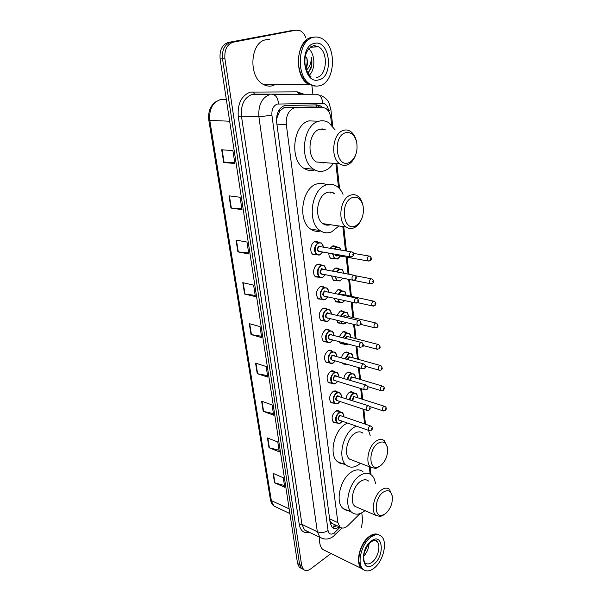 <?xml version="1.0" encoding="UTF-8"?>
<svg xmlns="http://www.w3.org/2000/svg" width="601" height="601" viewBox="0 0 601 601"><rect width="100%" height="100%" fill="white"/><g stroke="black" fill="none" stroke-linecap="round" stroke-linejoin="round"><path stroke-width="0.9" d="M330.212 248.251L332.699 245.959L336.462 246.771M334.374 258.715L330.933 258.505C329.513 257.386 328.807 255.583 328.807 253.089M332.451 271.051L335.26 268.099L338.491 268.369L339.062 268.887M336.733 280.682L333.427 280.419L331.421 275.912M334.719 293.378L337.777 289.802L341.037 290.035L341.608 290.568M337.003 315.255L340.241 311.078L343.532 311.28L344.095 311.814M339.287 336.688L342.653 331.947L345.973 332.113L346.537 332.654M341.563 357.7C342.179 355.206 343.329 353.448 345.027 352.411L348.37 352.539L348.926 353.095M343.832 378.299C344.358 375.602 345.53 373.664 347.355 372.492L350.714 372.575L351.262 373.146M346.086 398.508C346.507 395.616 347.694 393.52 349.632 392.198L353.005 392.243L353.553 392.814M319.199 277.226L315.683 276.926C312.152 274.649 313.459 265.89 317.568 264.35L320.979 264.673L321.565 265.199L317.433 264.41M321.73 299.275L318.365 298.93C315.315 294.498 315.961 290.381 320.318 286.579L323.766 286.865L324.345 287.398M324.224 320.889L321.002 320.506C318.079 316.194 318.748 312.144 323.007 308.358L326.486 308.606L327.064 309.154M326.666 342.074L323.586 341.653C320.784 337.462 321.475 333.48 325.652 329.716L329.153 329.919L329.731 330.482M316.577 254.741L312.948 254.478C309.282 252.157 310.552 243.135 314.766 241.67L318.132 242.023L315.157 241.527M329.07 362.846L326.125 362.403C323.443 358.316 324.149 354.395 328.236 350.653L331.76 350.819L332.33 351.39M331.444 383.213L328.619 382.747C326.05 378.765 326.771 374.911 330.775 371.185L334.321 371.305L334.885 371.884M333.765 403.188L331.068 402.708C328.604 398.831 329.333 395.037 333.262 391.319L336.823 391.401L337.379 391.987M336.057 422.788L333.48 422.293C331.113 418.514 331.857 414.773 335.711 411.076L339.272 411.107L339.828 411.708M331.624 125.016L330.888 118.322C330.272 113.574 328.477 110.208 325.494 108.218L321.926 107.203L311.558 106.97L284.01 107.617L279.856 110.967L276.475 118.84M321.926 107.203L294.317 107.857C288.495 110.321 285.828 115.888 286.316 124.565L337.897 522.63L339.881 526.994C342.224 528.835 344.959 528.309 348.069 525.432L360.022 513.592M322.309 128.899L322.662 129.388M330.34 192.072L330.911 193.019M326.929 224.226L326.11 225.022M276.745 118.765L278.18 113.957M332.466 523.817L330.49 521.863L332.466 523.817M276.776 119.006L276.603 121.883M329.814 520.278L330.49 521.863M370.133 474.121L369.315 466.707M364.597 423.9L362.959 409.048M361.855 399.087L360.69 388.501M359.676 379.291L358.376 367.542M357.445 359.105L356.017 346.153M355.176 338.528L353.613 324.337M352.862 317.546L351.157 302.07M350.503 296.15L348.655 279.375M348.069 274.079L346.199 257.108M345.507 250.857L342.825 226.532M338.543 187.7L335.929 163.99M339.047 302.213L335.876 301.912L334.043 298.269M341.323 323.33L338.288 322.985L336.673 320.198M343.562 344.035L340.654 343.659L339.332 341.721M345.77 364.341L342.976 363.943L342.074 362.861M347.386 384.4L345.087 383.693M322.038 107.196L320.363 105.866L316.832 104.867L284.641 105.513C278.789 107.955 276.122 113.491 276.633 122.131L330.182 523.05L332.165 527.377C334.179 529.023 336.575 528.812 339.355 526.754M330.993 553.506L310.702 568.892C307.87 570.92 305.458 571.115 303.482 569.455L301.71 565.661L224.924 58.785C224.248 49.815 227.028 44.271 233.271 42.16L296.09 30.163L300.447 30.861C302.799 32.161 304.579 34.422 305.796 37.645M361.772 512.818L362.628 520.105L361.509 527.34M311.919 85.785L312.903 94.199M303.482 569.455L301.401 568.373L303.385 569.41L301.401 568.373L299.621 564.579L222.513 58.86C221.829 49.921 224.609 44.399 230.844 42.288L295.241 30.215M337.146 525.74L332.21 527.415M315.315 104.89L317.831 105.814L319.514 107.151M301.319 568.328L299.336 567.291L301.401 568.373L299.621 564.579L222.513 58.86C221.829 49.921 224.609 44.399 230.844 42.288L296.09 30.163M284.483 485.533L274.567 482.791L284.761 487.306L283.289 477.765L273.064 473.34L274.567 482.791M279.044 450.209L268.993 447.692L279.307 451.884L277.782 442.005L267.437 437.911L268.993 447.692M273.41 413.601L263.223 411.339L273.65 415.178L272.073 404.931L261.608 401.198L263.223 411.339M267.558 375.648L257.236 373.664L267.783 377.112L266.153 366.49L255.568 363.147L257.236 373.664M234.773 162.773L223.707 162.51L234.886 163.517L232.895 150.611L221.679 149.769L223.707 162.51M241.85 208.742L230.942 208.074L241.993 209.651L240.084 197.256L228.996 195.828L230.942 208.074M248.656 252.908L237.898 251.872L248.822 253.975L246.981 242.06L236.028 240.092L237.898 251.872M255.2 295.392L244.584 294.009L255.387 296.601L253.622 285.137L242.789 282.673L244.584 294.009M261.495 336.275L251.03 334.577L261.705 337.612L260 326.583L249.295 323.661L251.03 334.577M299.336 567.291L297.548 563.498L220.109 58.943C219.418 50.026 222.197 44.519 228.425 42.416L292.807 30.366M314.992 86.123L308.493 84.245C293.333 76.35 295.932 39.305 312.009 37.315L314.548 37.104M275.889 84.32L272.313 85.815C269.24 86.536 266.213 86.048 263.238 84.35C247.995 76.845 250.136 41.672 266.168 39.741L269.383 39.568M314.248 85.86L309.102 84.238M315.908 86.101L308.831 84.238C303.528 80.722 300.184 74.697 298.795 66.185C297.69 56.066 299.794 47.87 305.113 41.597L312.347 37.3L314.714 37.082M319.394 85.778C316.306 86.536 313.286 86.026 310.334 84.238C295.181 76.327 297.795 39.208 313.872 37.217C316.674 36.684 319.401 37.164 322.038 38.682C337.409 46.585 335.178 82.885 319.394 85.778M308.779 48.719C315.255 54.338 315.585 69.273 309.462 75.072M308.005 73.119L311.033 68.274C312.084 64.78 312.182 61.189 311.326 57.516C311.333 62.692 309.725 66.899 306.495 70.144M305.751 67.936C307.246 64.615 307.532 61.077 306.608 57.335C307.885 61.385 307.689 65.209 306.014 68.814M307.885 72.924C311.153 68.724 312.295 63.593 311.326 57.516M348.685 162.766C335.921 168.122 332.345 136.179 345.545 132.753C350.999 131.717 354.718 134.909 356.693 142.332C357.941 151.151 355.807 157.71 350.3 162L348.685 162.766M355.206 156.072C353.726 159.716 351.683 162.368 349.083 164.013L347.22 164.907C344.666 165.763 342.217 165.418 339.881 163.863C329.949 158.033 332.646 132.874 343.577 130.334C345.996 129.621 348.287 129.966 350.466 131.371C353.253 133.302 355.191 136.412 356.28 140.709M325.179 129.5L319.747 129.253C308.809 131.717 306.285 156.245 316.284 161.962L339.881 163.863M333.112 163.765C330.678 167.236 327.823 169.557 324.548 170.729C320.746 171.999 317.095 171.488 313.587 169.204C298.945 160.813 302.739 124.692 318.823 121.237C322.324 120.268 325.659 120.763 328.822 122.732L335.17 129.951M314.789 169.925C311.04 171.112 307.434 170.586 303.978 168.355C289.299 160.031 292.995 124.294 309.087 120.876L316.667 121.162M323.654 162.999L324.578 162.623M321.835 128.907L322.189 129.365M355.304 225.984C342.976 232.024 339.603 201.846 352.336 197.601C357.67 196.204 361.269 199.044 363.117 206.12C364.198 215.166 361.772 221.701 355.815 225.751L355.304 225.984M360.668 220.928C359.015 224.098 356.941 226.329 354.447 227.621L353.861 227.892C351.134 228.996 348.565 228.703 346.161 227.02C337.199 221.416 340.226 198.33 350.413 195.197C353.02 194.251 355.446 194.551 357.708 196.091C360.224 197.932 361.93 200.854 362.816 204.851M334.269 193.394C332.022 191.952 329.618 191.681 327.072 192.583C316.87 195.61 313.992 218.148 323.03 223.655C325.299 225.217 327.725 225.57 330.302 224.714M338.926 225.968L331.609 231.866C327.56 233.481 323.736 233.053 320.123 230.574C306.893 222.475 311.198 189.3 326.193 184.995C329.972 183.703 333.51 184.139 336.8 186.31C339.437 188.121 341.511 190.81 343.021 194.371M320.679 230.949C317.14 231.881 313.812 231.272 310.694 229.131C297.427 221.085 301.642 188.248 316.637 184.004C320.123 182.809 323.428 183.102 326.561 184.875M333.315 192.846L333.517 193.312M329.506 224.601L329.175 225.022M329.896 192.057L330.475 192.966M326.501 224.158L325.682 224.917M380.425 465.85L377.631 467.15C368.451 469.959 368.736 448.879 378.059 443.238C382.86 440.608 385.977 442.148 387.42 447.858C388.058 455.25 385.729 461.245 380.425 465.85M380.658 465.677L375.85 468.487L370.787 467.277C364.905 462.8 368.488 445.664 376.331 440.924C379.404 438.978 382.071 438.91 384.332 440.721L387.247 447.024M362.951 433.186C360.66 431.375 357.971 431.42 354.89 433.298C347.032 437.874 343.547 454.641 349.504 459.096L353.14 460.494M360.435 463.296L358.527 464.783C353.861 467.833 349.752 467.931 346.191 465.099C337.454 458.54 342.645 433.847 354.192 427.236L356.295 426.101M344.801 463.596C342.014 464.085 339.58 463.446 337.484 461.681C328.709 455.137 333.833 430.669 345.387 424.156L347.498 423.044M368.511 430.354L370.246 435.755M385.444 513.735L382.183 515.297C373.679 517.611 374.461 497.989 383.183 492.196C387.87 489.349 390.898 490.649 392.265 496.088C392.836 503.127 390.56 509.009 385.444 513.735M384.114 514.734L380.35 516.537L375.835 515.335C370.441 511.098 374.047 494.871 381.492 489.913C384.617 487.749 387.292 487.584 389.508 489.409L392.265 496.088M368.526 481.033C366.279 479.222 363.582 479.35 360.45 481.439C352.99 486.224 349.474 502.113 354.936 506.335L358.001 507.657M364.95 510.647L363.921 511.466C359.188 514.794 355.086 515.042 351.608 512.202C343.599 505.989 348.813 482.588 359.781 475.654C364.349 472.649 368.27 472.461 371.538 475.09C373.687 477.006 375.001 479.914 375.467 483.805M349.985 510.272C347.31 510.767 344.997 510.159 343.043 508.454C334.997 502.248 340.158 479.05 351.134 472.221C355.709 469.261 359.638 469.088 362.929 471.717M363.207 569.635L361.547 568.508C355.011 563.235 359.744 543.229 369.119 536.565C372.545 534.011 375.61 533.342 378.314 534.552M326.14 551.125L322.812 549.494C320.168 546.91 319.161 542.838 319.77 537.286M363.35 569.493L362.411 568.937M358.857 561.537C358.587 551.613 362.057 543.364 369.277 536.783L369.698 536.475M364.003 569.981L361.832 568.651L358.917 562.07C358.481 551.958 361.982 543.499 369.405 536.693L374.385 534.244L379.081 534.943M374.19 568.073C369.848 571.423 366.152 571.829 363.102 569.275C356.573 564.001 361.321 543.958 370.689 537.279C374.911 534.191 378.465 533.853 381.35 536.25C387.885 541.471 383.476 561.018 374.19 568.073M369.097 543.65C368.706 548.495 366.903 552.687 363.68 556.241M364.529 551.943L367.121 546.286M365.363 549.652L366.017 548.232M285.663 107.376L296.03 107.617M333.675 527.385L334.254 524.418M316.817 107.091L316.013 104.882M279.856 110.967L279.578 109.194M330.512 522.036L330.084 522.329M276.903 124.167L286.316 124.565M329.618 518.858L337.897 522.63M328.657 111.493L328.574 110.749C327.838 106.159 325.87 103.71 322.669 103.38L277.316 104.056C273.357 105.686 271.562 109.405 271.915 115.212L328.056 530.548C328.897 534.161 330.896 535.01 334.058 533.087L340.136 527.212M323.436 538.857L319.92 537.354L317.32 531.742L258.903 116.827C258.152 105.19 261.766 97.768 269.736 94.575L252.172 94.417C244.224 97.55 240.655 104.814 241.467 116.226L301.942 524.44L304.579 529.999L307.622 531.457M309.342 532.283C303.963 533.583 300.62 531.066 299.306 524.733L238.281 116.617L241.467 116.226L258.903 116.827L271.915 115.212M334.118 535.701L334.997 534.86L334.93 532.336M238.281 116.617C237.357 103.778 241.377 95.604 250.339 92.103L297.3 91.848L303.64 94.124M233.271 42.16L228.425 42.416M224.924 58.785L220.109 58.943M301.71 565.661L297.548 563.498M297.315 92.148L301.236 94.102M307.239 531.276L306.863 531.382M278.481 103.898C278.045 98.098 275.912 94.89 272.08 94.282L316.389 94.222L254.516 94.132L252.968 91.78M328.056 530.548C324.563 532.696 320.979 533.095 317.32 531.742L301.942 524.44L299.306 524.733M298.817 94.079L297.3 91.848M328.574 110.749L330.896 109.57L328.912 102.756C327.575 99.781 324.893 97.354 320.859 95.484M322.669 103.38C322.309 97.858 320.213 94.808 316.389 94.222M226.314 99.39L220.116 99.698C212.348 102.703 208.915 109.607 209.794 120.403L208.81 120.14C207.893 111.14 210.688 104.732 217.179 100.908M222.408 99.413L226.329 99.473M289.877 513.532L274.094 506.125C272.373 505.065 271.134 502.857 270.375 499.491L274.094 506.125L277.219 507.59M229.665 121.214L209.794 120.403L271.344 500.603L289.164 508.874M291.207 30.463L293.641 30.313M251.428 334.667L249.7 323.774M244.99 294.084L243.202 282.77M238.304 251.932L236.441 240.167M231.355 208.111L229.417 195.881M224.128 162.533L222.107 149.799M257.634 373.762L255.966 363.274M263.614 411.452L262.006 401.34M269.383 447.82L267.836 438.061M274.95 482.926L273.455 473.505M310.792 46.803L313.159 45.879M318.718 79.865C303.257 84.854 298.509 45.864 314.571 43.347C330.122 39.441 334.081 77.018 318.718 79.865M313.482 45.819L318.583 46.84C328.582 51.979 327.102 75.703 316.772 77.491M372.169 562.108C369.352 564.256 366.963 564.512 364.987 562.867C364.431 562.882 363.973 560.958 363.628 557.112C364.168 552.717 364.491 548.285 370.997 541.884C374.198 539.991 376.158 539.818 376.88 541.366C381.147 544.776 378.239 557.563 372.169 562.108M373.762 564.309C362.148 574.421 359.158 549.892 371.133 541.148C382.784 531.6 385.316 555.625 373.762 564.309M374.476 540.329L376.88 541.366L374.648 540.352M319.747 255.027L316.524 254.704C313.406 250.286 313.97 246.267 318.237 242.646L321.392 242.977L323.571 247.124M323.436 247.101C322.767 243.743 321.152 242.413 318.598 243.12C313.181 245.11 314.706 257.288 320.01 254.674L322.594 251.999M320.07 251.556L319.657 251.796C316.75 251.015 316.517 249.092 318.951 246.019L320.911 246.673M351.089 251.804L319.311 246.485C317.613 247.935 317.388 249.543 318.635 251.308L350.21 256.845C348.986 255.042 349.226 253.374 350.931 251.864L352.194 251.992C354.267 253.216 354.402 254.741 352.592 256.559L350.21 256.845L351.412 257.003M352.922 255.14L352.832 254.283L352.922 255.14M322.497 277.527L319.236 277.234C316.254 272.944 316.847 269 321.017 265.402L324.209 265.702L326.29 269.857M326.163 269.834C325.554 266.423 323.954 265.101 321.377 265.867C316.028 267.963 317.523 279.901 322.752 277.189L325.216 274.672M322.737 274.176L322.414 274.372C319.544 273.68 319.311 271.795 321.723 268.707L323.684 269.353M353.696 275.168L322.083 269.173C320.416 270.615 320.183 272.193 321.377 273.906L352.712 280.141C351.54 278.391 351.788 276.76 353.456 275.258L354.733 275.371C356.746 276.618 356.874 278.113 355.123 279.856L352.712 280.141L353.846 280.321M355.424 278.503L355.341 277.67L355.424 278.503M325.186 299.576L321.896 299.313C319.041 295.144 319.657 291.275 323.736 287.691L326.967 287.954L328.957 292.131M328.837 292.101C328.281 288.653 326.704 287.338 324.089 288.157C318.823 290.366 320.28 302.055 325.449 299.253L327.785 296.886M325.359 296.346L325.111 296.488C322.279 295.887 322.053 294.039 324.435 290.944L326.403 291.575M356.243 298.043L324.788 291.402C323.158 292.845 322.917 294.392 324.059 296.06L325.043 296.27M355.927 298.156L357.219 298.254C359.097 300.508 359.225 301.972 357.595 302.664L355.153 302.957C354.034 301.251 354.29 299.651 355.927 298.156M357.88 301.379L357.79 300.56L357.88 301.379M356.228 303.144L325.043 296.278M327.83 321.189L324.51 320.964C321.775 316.907 322.406 313.098 326.403 309.538L329.664 309.77L331.564 313.955M331.444 313.925C330.956 310.432 329.393 309.124 326.756 310.003C321.55 312.31 322.985 323.766 328.086 320.874L330.302 318.643M327.928 318.064L327.755 318.169C324.961 317.651 324.743 315.833 327.094 312.73L329.07 313.361M358.729 320.446L327.44 313.189C325.847 314.623 325.599 316.149 326.689 317.764L357.557 325.299C356.483 323.646 356.746 322.068 358.346 320.581L359.646 320.664C361.464 322.865 361.584 324.315 360.014 325.006L357.557 325.299L358.564 325.502M360.277 323.781L360.194 322.977L360.277 323.781M330.415 342.367L327.072 342.187C324.457 338.243 325.103 334.494 329.017 330.948L332.308 331.143L334.111 335.343M333.998 335.313C333.57 331.782 332.03 330.482 329.371 331.414C324.232 333.818 325.637 345.049 330.67 342.074L332.774 339.971M330.452 339.355L330.347 339.415C327.59 338.979 327.372 337.206 329.694 334.088L331.677 334.704M361.163 342.39L330.047 334.547C328.484 335.974 328.229 337.469 329.273 339.047L359.909 347.19C358.88 345.583 359.15 344.035 360.72 342.555L362.027 342.615C363.785 344.764 363.905 346.184 362.38 346.89L359.909 347.19L360.855 347.401M362.628 345.725L362.546 344.936L362.628 345.725M332.954 363.139L329.596 362.996C327.087 359.158 327.748 355.476 331.587 351.946L334.885 352.096C336.184 353.508 336.755 354.913 336.613 356.303M336.5 356.273C336.132 352.704 334.607 351.42 331.932 352.404C326.854 354.898 328.236 365.911 333.209 362.861L335.193 360.878M332.931 360.232L332.886 360.254C330.167 359.894 329.957 358.151 332.248 355.026L334.231 355.634M363.552 363.898L332.593 355.484C331.068 356.904 330.805 358.376 331.805 359.909L362.215 368.638C361.231 367.076 361.509 365.551 363.042 364.078L364.356 364.123C366.062 366.242 366.174 367.647 364.702 368.338C364.597 368.751 363.77 368.849 362.215 368.638L363.109 368.856M364.935 367.226L364.852 366.46L364.935 367.226M335.441 383.513L332.068 383.408C329.664 379.674 330.34 376.046 334.096 372.53L337.416 372.643L339.054 376.857M338.949 376.827C338.641 373.229 337.138 371.951 334.441 372.988C329.431 375.572 330.783 386.375 335.689 383.243L337.567 381.38M335.358 380.696C332.691 380.38 332.488 378.668 334.757 375.557L336.74 376.151M365.881 384.978L335.103 376.016C333.6 377.428 333.33 378.878 334.291 380.373L364.476 389.666C363.53 388.141 363.815 386.646 365.318 385.173L366.64 385.203C368.285 387.299 368.398 388.682 366.978 389.358C366.805 389.801 365.971 389.906 364.476 389.666L365.31 389.884M367.196 388.299L367.113 387.547L367.196 388.299M337.882 403.496L334.494 403.429C332.188 399.793 332.879 396.217 336.56 392.723L339.896 392.791C341.376 394.857 341.894 396.262 341.451 397.006M341.353 396.976C341.098 393.347 339.618 392.085 336.906 393.174C331.955 395.841 333.277 406.434 338.13 403.233L339.903 401.483M337.747 400.777C335.163 400.446 334.982 398.756 337.214 395.698L339.189 396.277M368.165 405.637L337.552 396.157C336.079 397.562 335.809 398.989 336.733 400.439L366.693 410.273C365.791 408.785 366.077 407.313 367.549 405.855L368.879 405.863C370.516 407.726 370.622 409.093 369.202 409.965C368.984 410.43 368.15 410.536 366.693 410.273L367.474 410.491M369.405 408.95L369.33 408.214L369.405 408.95M340.271 423.096L336.883 423.081C334.667 419.528 335.366 416.012 338.979 412.526L342.322 412.556C343.689 414.337 344.185 415.742 343.802 416.778M343.704 416.741C343.509 413.09 342.052 411.835 339.317 412.977C334.434 415.727 335.734 426.117 340.527 422.849L342.194 421.196M340.091 420.467C337.589 420.137 337.431 418.461 339.625 415.456L341.593 416.02M370.404 425.891L341.3 415.922L339.963 415.907C338.513 417.312 338.235 418.717 339.122 420.129L368.864 430.474C368 429.031 368.293 427.581 369.735 426.124L371.065 426.117C372.74 427.724 372.845 429.076 371.388 430.166L368.864 430.474L369.6 430.699M371.576 429.197L371.501 428.475L371.576 429.197M337.537 259.016L334.487 258.738L332.496 253.742M333.953 248.889L336.154 246.936L339.137 247.221C339.693 247.296 340.324 248.251 341.03 250.091M340.88 250.069C339.993 247.612 338.536 246.718 336.507 247.394L334.607 249.002M333.097 253.847C333.45 257.791 335.012 259.399 337.8 258.67L340.279 256.064M337.86 255.635L337.477 255.861C336.35 256.221 335.591 255.673 335.2 254.215M369.059 261.097L367.955 260.954C366.783 259.196 367.016 257.574 368.661 256.079L369.855 256.184C371.771 257.912 371.914 259.399 370.284 260.646L367.955 260.954L336.53 255.402L337.552 255.583L336.53 255.402L335.846 254.328M370.532 258.445L370.614 259.271L370.532 258.445M317.11 241.512L317.711 241.948M340.046 280.975L336.958 280.727L335.095 276.64M336.132 271.765L338.694 269.143L341.714 269.391C342.307 269.218 342.968 270.495 343.704 273.23M343.584 273.207C342.946 270.044 341.436 268.842 339.047 269.594L336.748 271.885M335.704 276.76C336.275 280.149 337.815 281.441 340.309 280.644L342.675 278.188M339.325 272.381L341.03 272.711M340.301 277.715L338.078 277.234M371.26 283.837L370.216 283.672C369.089 281.967 369.33 280.374 370.945 278.887L372.154 278.977C374.017 280.599 374.16 282.064 372.567 283.364L370.216 283.672L353.651 280.374M372.793 281.245L372.875 282.057L372.793 281.245M319.176 264.027L320.063 264.5M338.964 277.407L352.787 280.201M342.502 302.506L339.392 302.295L337.702 299.08M338.355 294.167L341.18 290.899L344.238 291.124C344.839 290.876 345.477 292.236 346.161 295.211M346.048 295.181C345.53 291.823 344.027 290.546 341.526 291.357L338.949 294.295M338.325 299.223C339.077 302.025 340.557 303.017 342.765 302.19L344.553 300.605M341.03 294.745L341.841 294.077L343.719 294.685M373.491 301.109L343.419 294.618L341.691 294.888M373.424 306.104L372.432 305.932C371.35 304.271 371.606 302.709 373.183 301.229L374.4 301.304C376.211 302.972 376.346 304.406 374.806 305.616L372.432 305.932L357.61 302.649M375.016 303.58L375.092 304.376L375.016 303.58M344.921 323.623L341.781 323.443L340.331 321.092M340.602 316.111L343.614 312.242L346.702 312.422C347.295 312.167 347.911 313.534 348.542 316.524M348.43 316.494C347.979 313.098 346.484 311.829 343.967 312.693L341.173 316.246M340.992 321.257C341.871 323.451 343.269 324.134 345.177 323.315L346.236 322.534M343.058 316.704L344.268 315.36L346.153 315.953M375.753 322.977L345.86 315.886L344.613 315.81L343.644 316.84M375.535 327.928L374.603 327.74C373.574 326.133 373.83 324.593 375.37 323.12L376.602 323.18C378.382 325.224 378.51 326.636 377 327.425L374.603 327.74L360.623 324.352M377.188 325.464L377.27 326.245L377.188 325.464M347.288 344.328L344.125 344.185L343.021 342.698M342.855 337.619L346.011 333.164L349.121 333.315C350.06 333.758 350.646 335.125 350.871 337.416M350.766 337.394C350.368 333.953 348.896 332.699 346.356 333.615L343.411 337.762M343.757 342.893C344.704 344.418 345.966 344.794 347.543 344.035L347.701 343.945M345.207 338.235L346.649 336.229L348.542 336.815M377.954 344.418L348.249 336.74L346.995 336.68L345.763 338.378M377.616 349.316L376.737 349.121C375.745 347.551 376.008 346.041 377.518 344.576L378.758 344.621C380.478 346.717 380.613 348.107 379.148 348.805L376.737 349.121L363.289 345.575M379.321 346.912L379.396 347.678L379.321 346.912M349.106 364.875L346.424 364.529L345.86 363.943M345.102 358.699L348.355 353.688L351.487 353.801C352.088 353.546 352.644 354.921 353.155 357.911M353.057 357.88C352.712 354.417 351.262 353.163 348.7 354.132L345.65 358.85M346.867 364.236L348.7 364.762M347.423 359.353L348.993 356.701L350.879 357.272M380.117 365.431L350.586 357.197L349.331 357.152L347.979 359.511M379.652 370.276L378.825 370.073C377.871 368.556 378.142 367.061 379.629 365.603L380.876 365.641C382.544 367.804 382.672 369.172 381.252 369.758C381.109 370.178 380.305 370.284 378.825 370.073L365.701 366.355M381.41 367.932L381.485 368.683L381.41 367.932M347.34 379.366C347.821 376.789 348.926 374.941 350.653 373.814L353.801 373.897C354.733 374.363 355.259 375.73 355.394 378.006M355.296 377.984C355.011 374.483 353.576 373.244 350.992 374.265C349.361 375.332 348.325 377.09 347.889 379.531M349.692 380.072L351.284 376.782L353.17 377.345M382.236 386.03L352.885 377.263L351.623 377.233L350.27 380.253M381.65 390.83L380.869 390.627C379.96 389.147 380.238 387.675 381.688 386.225L382.942 386.24C384.632 387.412 384.753 388.772 383.31 390.304C383.13 390.748 382.319 390.853 380.869 390.627L367.865 386.676M383.461 388.547L383.528 389.283L383.461 388.547M349.572 399.627C349.947 396.863 351.059 394.849 352.915 393.572L356.077 393.61C356.686 393.362 357.189 394.737 357.587 397.727M357.497 397.697C357.257 394.173 355.845 392.949 353.253 394.016C351.48 395.24 350.436 397.171 350.12 399.808M352.043 400.431L353.531 396.487L355.416 397.036M384.309 406.231L355.138 396.945L353.869 396.93L352.704 400.642M383.611 410.986L382.882 410.776C382.011 409.334 382.289 407.891 383.716 406.449L384.971 406.441C386.623 407.658 386.743 408.996 385.331 410.46L382.882 410.776L369.668 406.509M385.466 408.755L385.542 409.476L385.466 408.755M335.884 246.267L333.134 245.809M338.491 268.369L335.891 267.881M341.037 290.035L338.581 289.517M343.532 311.28L341.218 310.74M345.973 332.113L343.795 331.557M348.37 352.539L346.319 351.976M350.714 372.575L348.783 372.011M353.005 392.243L351.202 391.672M320.979 264.673L318.169 264.139M323.766 286.865L321.114 286.301M326.486 308.606L323.999 308.028M329.153 329.919L326.816 329.325M331.76 350.819L329.573 350.21M334.321 371.305L332.263 370.689M336.823 391.401L334.892 390.785M339.272 411.107L337.469 410.498M333.42 527.423L335.771 525.109M331.512 523.163L339.881 526.994M307.72 531.509L319.92 537.354C324.765 539.968 329.318 539.57 333.563 536.175L341.924 528.024M371.02 474.677L370.178 467.045M365.476 424.201L363.838 409.334M362.741 399.365L361.577 388.772M360.562 379.554L359.27 367.797M358.346 359.36L356.919 346.394M356.085 338.761L354.522 324.563M353.779 317.764L352.073 302.273M351.42 296.346L349.579 279.563M348.993 274.259L347.13 257.273M346.439 251.015L343.764 226.667M339.603 188.797L336.883 164.065M332.729 126.248L330.896 109.57M317.831 105.814L320.363 105.866M270.375 499.491L208.81 120.14M308.493 84.245L263.238 84.35M310.334 84.238L308.831 84.238M310.965 76.492C308.644 75.208 306.72 71.542 305.195 65.479C304.151 58.455 305.361 48.666 313.985 45.496L318.583 46.84L310.296 47.194M313.587 169.204L303.978 168.355M350.3 162L349.083 164.013M346.161 227.02L323.03 223.655M320.123 230.574L310.694 229.131M355.815 225.751L354.447 227.621M377.631 467.15L375.85 468.487M370.787 467.277L349.504 459.096M346.191 465.099L337.484 461.681M387.42 447.858L387.134 446.288M382.183 515.297L380.35 516.537M375.835 515.335L354.936 506.335M351.608 512.202L343.043 508.454M361.547 568.508L322.812 549.494M363.102 569.275L361.832 568.651M322.722 252.022L319.942 254.959L312.362 253.953M318.605 242.519L314.428 241.82M325.336 274.695L322.699 277.459L315.097 276.392M327.906 296.909L325.389 299.508C323.654 300.049 322.489 299.989 321.896 299.313L317.786 298.389M324.487 287.428L320.371 286.557M330.415 318.673L328.033 321.122C326.238 321.7 325.066 321.648 324.51 320.964L320.423 319.95M327.335 309.222L323.24 308.253M332.879 340.001L330.625 342.307C328.755 342.916 327.568 342.878 327.072 342.187L323.007 341.09M330.114 330.58L326.042 329.536M335.298 360.916L333.164 363.079C332.736 363.695 331.542 363.673 329.596 362.996L325.554 361.825M332.834 351.525L328.792 350.398M337.672 381.41L335.651 383.453C334.795 384.159 333.6 384.144 332.068 383.408L328.056 382.161M335.493 372.064L331.474 370.87M340.001 401.513L338.093 403.436L334.494 403.429L330.505 402.107M338.093 392.213L334.096 390.943M342.285 421.233L340.489 423.044L336.883 423.081L332.924 421.684M340.639 411.978L336.673 410.641M330.355 257.994L337.732 258.941L340.399 256.086M336.56 246.786L332.421 246.094M368.834 256.011L353.583 253.397M332.856 279.893L340.249 280.907L342.788 278.21M339.28 268.932L335.163 268.144M371.193 278.789L355.334 275.716M335.305 301.371L342.713 302.438L344.681 300.635M341.939 290.636L337.845 289.765M337.724 322.444L341.781 323.443C342.292 324.082 343.404 324.119 345.124 323.556L346.386 322.572M344.538 311.919L340.474 310.972M340.091 343.103L344.125 344.185C345.86 344.824 346.987 344.854 347.498 344.26L347.911 343.997M347.077 332.796L343.043 331.767M342.42 363.38L349.143 364.89M349.572 353.275L345.552 352.171M351.998 373.364L348.017 372.184M354.38 393.077L350.421 391.829"/></g></svg>
